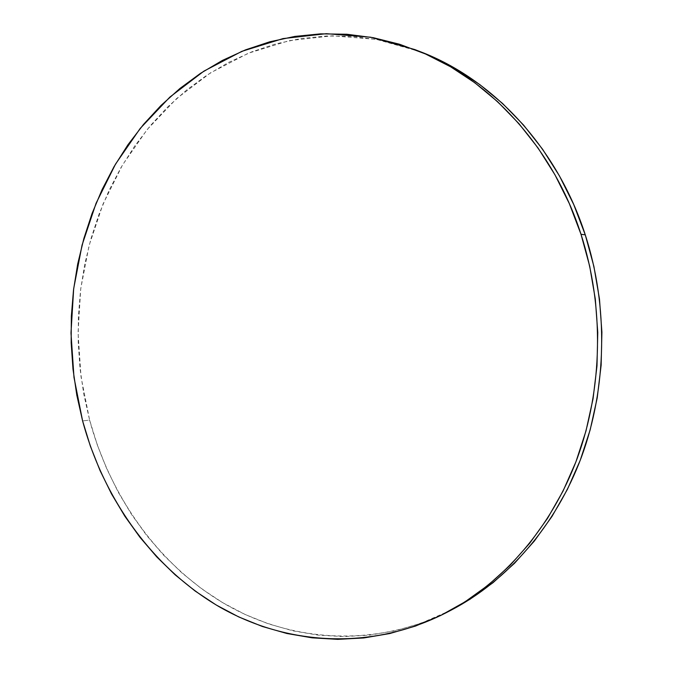 <?xml version="1.0" encoding="UTF-8"?>
<svg xmlns="http://www.w3.org/2000/svg" width="673" height="673" viewBox="0 0 673 673"><rect width="100%" height="100%" fill="white"/><g stroke="black" fill="none" stroke-linecap="round" stroke-linejoin="round"><path stroke-width="0.5" stroke-dasharray="3.37 2.52" d="M420.263 51.67L376.375 39.379L332.269 35.829L289.205 40.649L248.312 53.234L210.514 72.844L176.562 98.62L147.051 129.679L122.436 165.104L103.045 204.003L89.097 245.485L80.743 288.667L78.051 332.714L81.021 376.787L89.61 420.053L82.611 420.953L89.61 420.053C110.355 496.741 158.517 565.076 225.11 604.093C291.72 642.446 376.316 648.436 451.221 610.1M419.952 51.552L405.079 46.378L378.933 39.842L352.686 36.409L326.615 35.997L300.974 38.512L275.989 43.829L251.887 51.804L228.845 62.278L207.04 75.082L186.623 90.031L167.703 106.94L150.407 125.624L134.827 145.881L121.022 167.527L109.068 190.375L99.015 214.241L90.897 238.932L84.739 264.27L80.567 290.088L78.396 316.192L78.219 342.414L80.037 368.585L83.839 394.521L89.61 420.053L97.324 445.013L106.94 469.224L118.423 492.51L131.715 514.685L146.756 535.573L163.472 555.006L181.777 572.79L201.572 588.749L222.721 602.697L245.115 614.474L268.577 623.905L292.94 630.828L318.018 635.102L343.592 636.582L369.427 635.161L395.27 630.761L420.835 623.316L451.019 610.201"/><path stroke-width="1.01" d="M446.283 612.666L451.221 610.1C507.4 580.757 555.604 526.193 581.43 457.118C606.911 387.926 608.468 306.476 585.274 234.843L581.001 234.28C604.371 306.56 602.806 388.775 577.148 458.574C551.137 528.263 502.596 583.255 446.064 612.775C370.688 651.355 285.638 645.188 218.717 606.466C151.804 567.078 103.449 498.205 82.611 420.953L73.98 377.368L70.985 332.975L73.685 288.616L82.064 245.107L96.054 203.322L115.512 164.128L140.22 128.417L169.848 97.105L203.953 71.102L241.935 51.308L283.03 38.588L326.321 33.684L370.688 37.217L414.846 49.575C487.555 77.042 552.525 145.696 581.001 234.28L585.274 234.843C557.025 147.059 492.518 78.977 420.263 51.67L415.148 49.693M82.611 420.953L90.35 446.098L100.016 470.486L111.541 493.948L124.892 516.292L140.001 537.357L156.792 556.941L175.182 574.877L195.061 590.978L216.311 605.061L238.806 616.956L262.386 626.487L286.883 633.495L312.087 637.827L337.804 639.35L363.782 637.954L389.768 633.545L415.493 626.067L440.672 615.501L464.993 601.847L488.144 585.174L509.831 565.581L529.727 543.22L547.561 518.303L563.032 491.088L575.911 461.871L585.973 430.998L593.039 398.862L596.993 365.876L597.767 332.479L595.319 299.115L589.699 266.239L581.001 234.28L569.35 203.667L554.947 174.778L538.021 147.959L518.833 123.529L497.667 101.741L474.835 82.787L450.658 66.829L425.462 53.966L399.56 44.25L373.263 37.688L346.864 34.247L320.642 33.852L294.858 36.418L269.747 41.802L245.519 49.861L222.368 60.444L200.47 73.365L179.952 88.449L160.956 105.501L143.593 124.328L127.946 144.754L114.09 166.568L102.094 189.593L92.008 213.635L83.864 238.511L77.689 264.035L73.508 290.038L71.33 316.335L71.161 342.742L72.987 369.098L76.815 395.228L82.611 420.953M451.019 610.201L470.023 599.239L493.031 582.683L514.576 563.234L534.345 541.05L552.045 516.342L567.415 489.355L580.202 460.382L590.187 429.786L597.212 397.936L601.14 365.246L601.906 332.151L599.483 299.09L593.914 266.508L585.274 234.843L573.716 204.499L559.423 175.863L542.615 149.288L523.56 125.06L502.546 103.449L479.866 84.647L455.857 68.806L430.821 56.036L419.952 51.552"/></g></svg>
